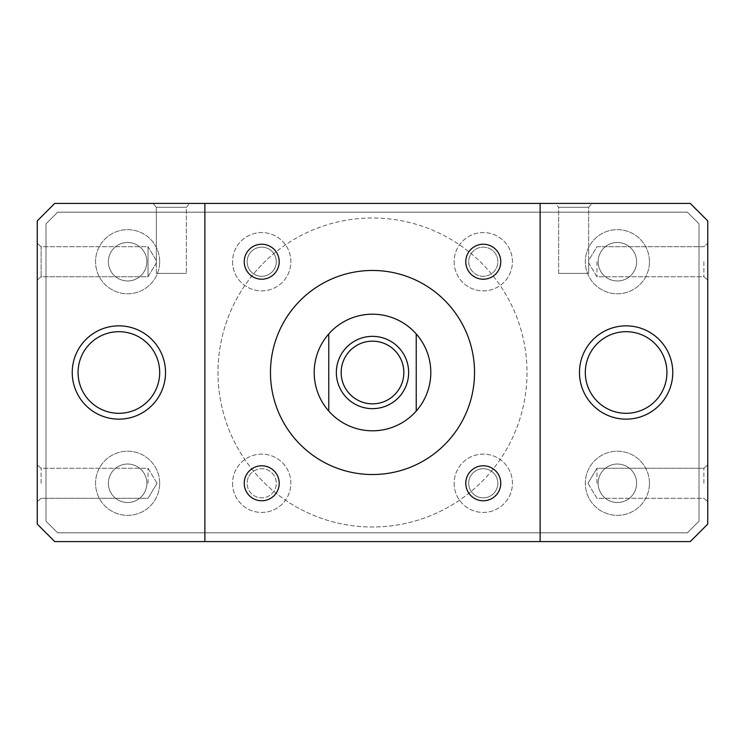 <?xml version="1.0" encoding="UTF-8"?>
<svg xmlns="http://www.w3.org/2000/svg" width="745" height="745" viewBox="0 0 745 745"><rect width="100%" height="100%" fill="white"/><g stroke="black" fill="none" stroke-linecap="round" stroke-linejoin="round"><path stroke-width="0.56" stroke-dasharray="3.73 2.79" d="M465.783 483.282A17.489 17.489 0 0 1 492.026 468.13A17.489 17.489 0 0 1 492.026 498.424A17.489 17.489 0 0 1 465.783 483.282M244.23 483.282A17.489 17.489 0 0 1 270.463 468.13A17.489 17.489 0 0 1 270.463 498.424A17.489 17.489 0 0 1 244.23 483.282M465.783 261.719A17.489 17.489 0 0 1 492.026 246.576A17.489 17.489 0 0 1 492.026 276.87A17.489 17.489 0 0 1 465.783 261.719M244.23 261.719A17.489 17.489 0 0 1 270.463 246.576A17.489 17.489 0 0 1 270.463 276.87A17.489 17.489 0 0 1 244.23 261.719M232.57 483.282A29.148 29.148 0 0 0 276.302 508.528A29.148 29.148 0 0 0 276.302 458.035A29.148 29.148 0 0 0 232.57 483.282A29.148 29.148 0 0 0 276.302 508.528A29.148 29.148 0 0 0 276.302 458.035A29.148 29.148 0 0 0 232.57 483.282M454.124 261.719A29.148 29.148 0 0 0 497.856 286.965A29.148 29.148 0 0 0 497.856 236.472A29.148 29.148 0 0 0 454.124 261.719A29.148 29.148 0 0 0 497.856 286.965A29.148 29.148 0 0 0 497.856 236.472A29.148 29.148 0 0 0 454.124 261.719M454.124 483.282A29.148 29.148 0 0 0 497.856 508.528A29.148 29.148 0 0 0 497.856 458.035A29.148 29.148 0 0 0 454.124 483.282A29.148 29.148 0 0 0 497.856 508.528A29.148 29.148 0 0 0 497.856 458.035A29.148 29.148 0 0 0 454.124 483.282M232.57 261.719A29.148 29.148 0 0 0 276.302 286.965A29.148 29.148 0 0 0 276.302 236.472A29.148 29.148 0 0 0 232.57 261.719A29.148 29.148 0 0 0 276.302 286.965A29.148 29.148 0 0 0 276.302 236.472A29.148 29.148 0 0 0 232.57 261.719M152.986 203.413L189.714 203.413L152.986 203.413L189.714 203.413L152.986 203.413L156.338 207.278L186.362 207.278L156.338 207.278L156.338 273.387L186.362 273.387L156.338 273.387L186.362 273.387L156.338 273.387L156.338 260.536L156.338 262.911L156.338 260.536L148.032 246.707L148.032 276.74L148.032 246.707L148.032 276.74L148.032 246.707L41.105 246.707L41.105 276.74L41.105 246.707L41.105 276.74L41.105 246.707L37.25 243.354L37.25 280.092L37.25 243.354L37.25 280.092L37.25 243.354L41.105 246.707L148.032 246.707L156.338 260.536L156.338 207.278L152.986 203.413M555.286 203.413L592.014 203.413L555.286 203.413L592.014 203.413L555.286 203.413L558.638 207.278L588.662 207.278L558.638 207.278L558.638 273.387L588.662 273.387L558.638 273.387L588.662 273.387L558.638 273.387L558.638 207.278L555.286 203.413M588.662 260.545L588.662 262.911L588.662 260.545M558.638 207.278L588.662 207.278L558.638 207.278M156.338 207.278L186.362 207.278L156.338 207.278M596.968 483.282L596.968 468.26L596.968 483.282M707.75 483.282L707.75 464.908L707.75 483.282M703.895 483.282L703.895 468.26L703.895 483.282M596.968 261.719L596.968 276.74L596.968 261.719M707.75 261.719L707.75 280.092L707.75 261.719M703.895 261.719L703.895 276.74L703.895 261.719M148.032 483.282L148.032 468.26L148.032 483.282M37.25 483.282L37.25 464.908L37.25 483.282M41.105 483.282L41.105 468.26L41.105 483.282M540.125 203.413L540.125 541.587L540.125 203.413L204.875 203.413L204.875 541.587L204.875 203.413L204.875 541.587L540.125 541.587L540.125 203.413L690.261 203.413L707.75 220.911L707.75 524.089L690.261 541.587L540.125 541.587M474.537 372.5A102.037 102.037 0 0 1 321.486 460.866A102.037 102.037 0 0 1 321.486 284.134A102.037 102.037 0 0 1 474.537 372.5M204.875 541.587L54.739 541.587L37.25 524.089L37.25 220.911L54.739 203.413L204.875 203.413M165.52 372.5A46.646 46.646 0 0 0 95.556 332.102A46.646 46.646 0 0 0 95.556 412.898A46.646 46.646 0 0 0 165.52 372.5A46.646 46.646 0 0 1 95.556 412.898A46.646 46.646 0 0 1 95.556 332.102A46.646 46.646 0 0 1 165.52 372.5M672.763 372.5A46.646 46.646 0 0 0 602.798 332.102A46.646 46.646 0 0 0 602.798 412.898A46.646 46.646 0 0 0 672.763 372.5A46.646 46.646 0 0 1 602.798 412.898A46.646 46.646 0 0 1 602.798 332.102A46.646 46.646 0 0 1 672.763 372.5M579.48 372.5A46.646 46.646 0 0 1 649.444 332.102A46.646 46.646 0 0 1 649.444 412.898A46.646 46.646 0 0 1 579.48 372.5M72.237 372.5A46.646 46.646 0 0 1 142.202 332.102A46.646 46.646 0 0 1 142.202 412.898A46.646 46.646 0 0 1 72.237 372.5M403.837 372.5A31.337 31.337 0 0 0 356.827 345.363A31.337 31.337 0 0 0 356.827 399.637A31.337 31.337 0 0 0 403.837 372.5M416.231 333.937L416.231 411.063M328.769 411.063L328.769 333.937M314.194 372.5A58.306 58.306 0 0 1 401.648 322.008A58.306 58.306 0 0 1 401.648 422.992A58.306 58.306 0 0 1 314.194 372.5M491.393 273.825A14.574 14.574 0 0 1 471.175 253.607A154.504 154.504 0 0 1 471.175 491.393A14.574 14.574 0 0 1 491.393 471.175A14.574 14.574 0 0 1 493.581 493.581A14.574 14.574 0 0 1 471.175 491.393A154.504 154.504 0 0 1 217.996 372.5A154.504 154.504 0 0 1 449.757 238.698A154.504 154.504 0 0 1 449.757 506.302A154.504 154.504 0 0 1 253.607 273.825A154.504 154.504 0 0 1 273.825 253.607A14.574 14.574 0 0 1 253.607 273.825A14.574 14.574 0 0 1 247.144 261.719A14.574 14.574 0 0 0 269.01 274.346A14.574 14.574 0 0 0 269.01 249.1A14.574 14.574 0 0 0 247.144 261.719A14.574 14.574 0 0 1 273.825 253.607A154.504 154.504 0 0 1 471.175 253.607A14.574 14.574 0 0 1 493.581 251.419A14.574 14.574 0 0 1 491.393 273.825M253.607 471.175A14.574 14.574 0 0 1 273.825 491.393A14.574 14.574 0 0 1 247.144 483.282A14.574 14.574 0 0 0 269.01 495.9A14.574 14.574 0 0 0 269.01 470.654A14.574 14.574 0 0 0 247.144 483.282A14.574 14.574 0 0 1 253.607 471.175M649.444 483.282A32.063 32.063 0 0 0 601.345 455.512A32.063 32.063 0 0 0 601.345 511.051A32.063 32.063 0 0 0 649.444 483.282A32.063 32.063 0 0 1 601.345 511.051A32.063 32.063 0 0 1 601.345 455.512A32.063 32.063 0 0 1 649.444 483.282M636.621 483.282A19.24 19.24 0 0 0 607.762 466.612A19.24 19.24 0 0 0 607.762 499.942A19.24 19.24 0 0 0 636.621 483.282A19.24 19.24 0 0 0 607.762 466.612A19.24 19.24 0 0 0 607.762 499.942A19.24 19.24 0 0 0 636.621 483.282M159.691 261.719A32.063 32.063 0 0 0 111.592 233.949A32.063 32.063 0 0 0 111.592 289.488A32.063 32.063 0 0 0 159.691 261.719A32.063 32.063 0 0 1 111.592 289.488A32.063 32.063 0 0 1 111.592 233.949A32.063 32.063 0 0 1 159.691 261.719M146.858 261.719A19.24 19.24 0 0 0 117.999 245.058A19.24 19.24 0 0 0 117.999 278.388A19.24 19.24 0 0 0 146.858 261.719A19.24 19.24 0 0 0 117.999 245.058A19.24 19.24 0 0 0 117.999 278.388A19.24 19.24 0 0 0 146.858 261.719M159.691 483.282A32.063 32.063 0 0 0 111.592 455.512A32.063 32.063 0 0 0 111.592 511.051A32.063 32.063 0 0 0 159.691 483.282A32.063 32.063 0 0 1 111.592 511.051A32.063 32.063 0 0 1 111.592 455.512A32.063 32.063 0 0 1 159.691 483.282M146.858 483.282A19.24 19.24 0 0 0 117.999 466.612A19.24 19.24 0 0 0 117.999 499.942A19.24 19.24 0 0 0 146.858 483.282A19.24 19.24 0 0 0 117.999 466.612A19.24 19.24 0 0 0 117.999 499.942A19.24 19.24 0 0 0 146.858 483.282M649.444 261.719A32.063 32.063 0 0 0 601.345 233.949A32.063 32.063 0 0 0 601.345 289.488A32.063 32.063 0 0 0 649.444 261.719A32.063 32.063 0 0 1 601.345 289.488A32.063 32.063 0 0 1 601.345 233.949A32.063 32.063 0 0 1 649.444 261.719M636.621 261.719A19.24 19.24 0 0 0 607.762 245.058A19.24 19.24 0 0 0 607.762 278.388A19.24 19.24 0 0 0 636.621 261.719A19.24 19.24 0 0 0 607.762 245.058A19.24 19.24 0 0 0 607.762 278.388A19.24 19.24 0 0 0 636.621 261.719M468.698 261.719A14.574 14.574 0 0 0 490.564 274.346A14.574 14.574 0 0 0 490.564 249.1A14.574 14.574 0 0 0 468.698 261.719M468.698 483.282A14.574 14.574 0 0 0 490.564 495.9A14.574 14.574 0 0 0 490.564 470.654A14.574 14.574 0 0 0 468.698 483.282M57.654 212.167L687.346 212.167L699.006 223.826L699.006 521.174L687.346 532.833L57.654 532.833L45.994 521.174L45.994 223.826L57.654 212.167L687.346 212.167L699.006 223.826L699.006 521.174L687.346 532.833L57.654 532.833L45.994 521.174L45.994 223.826L57.654 212.167M186.362 207.278L189.714 203.413L186.362 207.278L186.362 273.387L186.362 207.278M588.662 207.278L592.014 203.413L588.662 207.278L588.662 260.536L596.968 246.707L703.895 246.707L707.75 243.354L703.895 246.707L596.968 246.707L588.662 260.536L588.662 207.278M588.662 262.911L588.662 273.387L588.662 262.911L596.968 276.74L703.895 276.74L707.75 280.092L703.895 276.74L596.968 276.74L588.662 262.911M587.954 483.282L596.968 498.293L703.895 498.293L707.75 501.646L703.895 498.293L596.968 498.293L587.954 483.282L596.968 468.26L703.895 468.26L707.75 464.908L703.895 468.26L596.968 468.26L587.954 483.282M157.046 483.282L148.032 468.26L41.105 468.26L37.25 464.908L41.105 468.26L148.032 468.26L157.046 483.282L148.032 498.293L41.105 498.293L37.25 501.646L41.105 498.293L148.032 498.293L157.046 483.282M156.338 262.911L148.032 276.74L41.105 276.74L37.25 280.092L41.105 276.74L148.032 276.74L156.338 262.911"/><path stroke-width="1.12" d="M465.783 483.282A17.489 17.489 0 0 1 492.026 468.13A17.489 17.489 0 0 1 492.026 498.424A17.489 17.489 0 0 1 465.783 483.282M244.23 483.282A17.489 17.489 0 0 1 270.463 468.13A17.489 17.489 0 0 1 270.463 498.424A17.489 17.489 0 0 1 244.23 483.282M465.783 261.719A17.489 17.489 0 0 1 492.026 246.576A17.489 17.489 0 0 1 492.026 276.87A17.489 17.489 0 0 1 465.783 261.719M244.23 261.719A17.489 17.489 0 0 1 270.463 246.576A17.489 17.489 0 0 1 270.463 276.87A17.489 17.489 0 0 1 244.23 261.719M204.875 541.587L54.739 541.587L37.25 524.089L37.25 220.911L54.739 203.413L690.261 203.413L707.75 220.911L707.75 524.089L690.261 541.587L204.875 541.587L204.875 203.413M540.125 203.413L540.125 541.587M474.537 372.5A102.037 102.037 0 0 0 321.486 284.134A102.037 102.037 0 0 0 321.486 460.866A102.037 102.037 0 0 0 474.537 372.5M585.309 372.5A40.817 40.817 0 0 1 646.53 337.159A40.817 40.817 0 0 1 646.53 407.841A40.817 40.817 0 0 1 585.309 372.5M579.48 372.5A46.646 46.646 0 0 0 649.444 412.898A46.646 46.646 0 0 0 649.444 332.102A46.646 46.646 0 0 0 579.48 372.5M78.067 372.5A40.817 40.817 0 0 1 139.287 337.159A40.817 40.817 0 0 1 139.287 407.841A40.817 40.817 0 0 1 78.067 372.5M72.237 372.5A46.646 46.646 0 0 0 142.202 412.898A46.646 46.646 0 0 0 142.202 332.102A46.646 46.646 0 0 0 72.237 372.5M408.651 372.5A36.151 36.151 0 0 1 354.424 403.809A36.151 36.151 0 0 1 354.424 341.191A36.151 36.151 0 0 1 408.651 372.5M403.837 372.5A31.337 31.337 0 0 0 356.827 345.363A31.337 31.337 0 0 0 356.827 399.637A31.337 31.337 0 0 0 403.837 372.5M416.231 411.063L416.231 333.937A58.306 58.306 0 0 1 416.231 411.063A58.306 58.306 0 0 1 314.194 372.5A58.306 58.306 0 0 1 328.769 333.937L328.769 411.063M328.769 333.937A58.306 58.306 0 0 1 416.231 333.937"/></g></svg>
